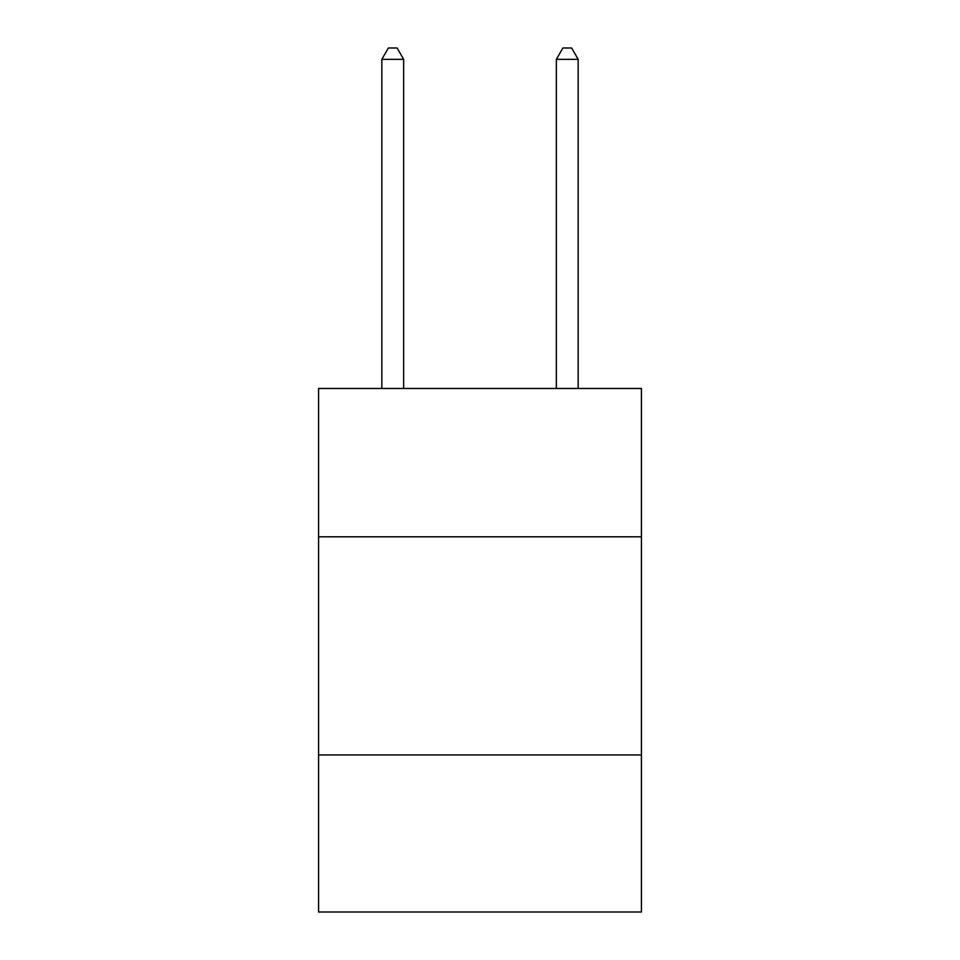 <?xml version="1.0" encoding="UTF-8"?>
<svg xmlns="http://www.w3.org/2000/svg" width="960" height="960" viewBox="0 0 960 960"><rect width="100%" height="100%" fill="white"/><g stroke="black" fill="none" stroke-linecap="round" stroke-linejoin="round"><path stroke-width="1.44" d="M318.576 536.808L641.424 536.808L641.424 388.464L318.576 388.464L318.576 912L641.424 912L641.424 754.944L318.576 754.944M641.424 754.944L641.424 536.808M403.656 388.464L403.656 59.34L381.84 59.34L381.84 388.464M381.84 59.34L388.38 48L397.104 48L403.656 59.34M578.16 388.464L578.16 59.34L556.344 59.34L556.344 388.464M556.344 59.34L562.896 48L571.62 48L578.16 59.34"/></g></svg>

